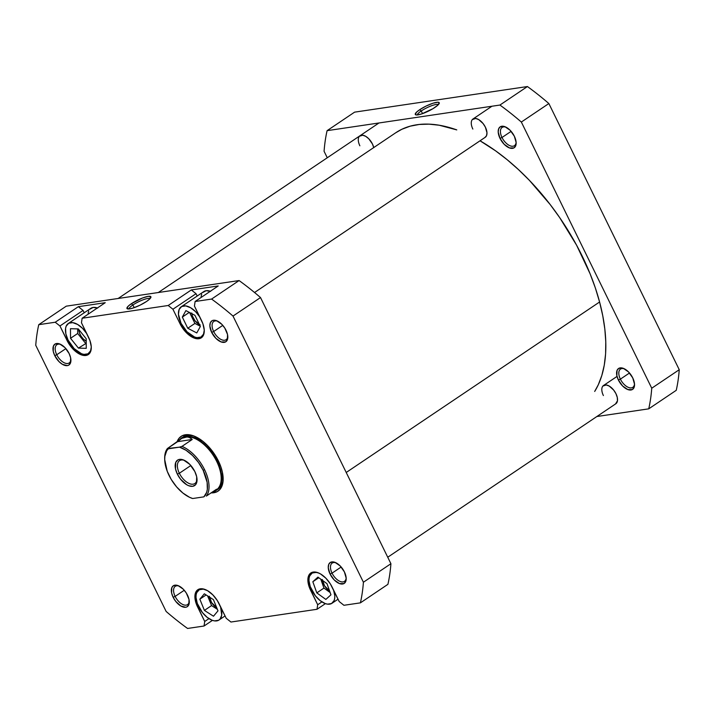 <?xml version="1.0" encoding="UTF-8"?>
<svg xmlns="http://www.w3.org/2000/svg" width="715" height="715" viewBox="0 0 715 715"><rect width="100%" height="100%" fill="white"/><g stroke="black" fill="none" stroke-linecap="round" stroke-linejoin="round"><path stroke-width="1.07" d="M502.001 137.495A11.011 5.908 -123.9 0 0 510.519 145.94A11.011 5.908 -123.9 0 0 516.123 142.187A11.011 5.908 56.1 0 1 514.425 145.69A11.011 5.908 56.1 0 1 502.001 137.495L511.127 131.354L502.001 137.495A11.011 5.908 56.1 0 1 502.136 127.431A11.011 5.908 56.1 0 1 506.023 127.181A11.011 5.908 -123.9 0 0 502.001 137.495L500 138.361L502.001 137.495M514.353 136.243A12.584 6.757 56.1 0 1 516.159 142.946A12.584 6.757 56.1 0 1 510.099 148.139A12.584 6.757 56.1 0 1 500 138.361L504.218 144.323L509.429 147.916L513.879 147.934L515.658 145.896L516.15 142.553L514.353 136.243L510.135 130.282L504.924 126.689L500.473 126.671L498.695 128.709L498.203 132.052L500 138.361A12.584 6.757 56.1 0 1 505.326 126.85A12.584 6.757 56.1 0 1 514.353 136.243M484.993 137.432L486.549 135.653L486.969 132.731L485.396 127.198A11.011 5.908 56.1 0 1 486.978 133.07A11.011 5.908 56.1 0 1 485.19 137.307M373.757 147.71L372.417 143.938A11.011 5.908 56.1 0 1 373.722 147.576M620.379 379.138A11.011 5.908 -123.9 0 0 628.905 387.584A11.011 5.908 -123.9 0 0 634.5 383.83A11.011 5.908 56.1 0 1 632.802 387.342A11.011 5.908 56.1 0 1 620.379 379.138L629.504 372.998L620.379 379.138A11.011 5.908 56.1 0 1 620.513 369.074A11.011 5.908 56.1 0 1 624.401 368.824A11.011 5.908 -123.9 0 0 620.379 379.138L618.386 380.005L620.379 379.138M632.73 377.886A12.584 6.757 56.1 0 1 634.545 384.59A12.584 6.757 56.1 0 1 628.476 389.782A12.584 6.757 56.1 0 1 618.386 380.005L622.595 385.966L627.815 389.559L632.266 389.577L634.044 387.539L634.527 384.196L632.73 377.886L628.512 371.925L623.301 368.332L618.85 368.323L617.072 370.352L616.857 375.697L618.386 380.005A12.584 6.757 56.1 0 1 623.712 368.493A12.584 6.757 56.1 0 1 632.73 377.886M615.544 403.93L617.465 400.802L617.286 397.469L615.955 393.697A11.011 5.908 56.1 0 1 617.537 399.569A11.011 5.908 56.1 0 1 615.749 403.814M421.233 110.977A11.753 2.458 -26.1 0 0 417.328 114.954A11.753 2.458 153.9 0 1 421.233 110.977L422.529 113.631L421.233 110.977A11.753 2.458 153.9 0 1 438.358 104.649A11.753 2.458 -26.1 0 0 421.233 110.977L419.66 109.726L421.233 110.977M434.854 107.473A13.326 2.789 153.9 0 1 415.826 114.865A13.326 2.789 153.9 0 1 419.66 109.726L416.666 112.041L415.281 114.445L416.631 114.981L421.546 113.971L432.888 108.725L437.848 105.159L439.233 102.763L437.884 102.227L432.968 103.237L426.122 106.052L419.66 109.726A13.326 2.789 153.9 0 1 433.031 103.219A13.326 2.789 153.9 0 1 439.207 103.416A13.326 2.789 153.9 0 1 434.854 107.473M527.429 86.542L354.595 112.148L527.429 86.542L499.919 105.051A229.971 123.507 56.1 0 1 521.342 122.051L651.74 388.218A229.971 123.507 56.1 0 1 648.737 408.837L596.855 416.523L648.737 408.837L676.247 390.319A229.971 123.507 -123.9 0 0 679.25 369.709L548.861 103.541A229.971 123.507 -123.9 0 0 527.429 86.542L499.919 105.051L327.086 130.666L499.919 105.051A229.971 123.507 56.1 0 1 521.342 122.051L651.74 388.218L679.25 369.709L548.861 103.541L521.342 122.051L548.861 103.541A229.971 123.507 -123.9 0 0 527.429 86.542M327.264 157.765L324.083 151.285A229.971 123.507 56.1 0 1 327.086 130.666L354.595 112.148L327.086 130.666A229.971 123.507 56.1 0 0 324.083 151.285L327.264 157.765M603.397 395.556A11.011 5.908 56.1 0 1 608.063 385.483A11.011 5.908 56.1 0 1 615.955 393.697L613.667 390.068L609.225 386.073L606.257 384.965L602.897 386.055M359.868 145.797A11.011 5.908 56.1 0 1 364.525 135.725A11.011 5.908 56.1 0 1 372.417 143.938L368.734 138.728L365.696 136.315L362.728 135.207L359.368 136.297M472.847 129.058A11.011 5.908 56.1 0 1 477.504 118.985A11.011 5.908 56.1 0 1 485.396 127.198L483.108 123.57L478.675 119.575L475.698 118.467L472.347 119.557M676.247 390.319L648.737 408.837A229.971 123.507 56.1 0 0 651.74 388.218L679.25 369.709A229.971 123.507 -123.9 0 1 676.247 390.319M599.59 301.998A165.111 88.669 -123.9 0 0 480.024 140.792L495.629 150.856L507.132 159.677L518.438 169.562L529.457 180.403L550.192 204.561L559.711 217.646L576.585 245.182L590.045 273.666L595.336 287.913L599.59 301.998L346.221 472.481L599.59 301.998L602.763 315.762L604.836 329.088L605.784 341.842L605.596 353.898L604.273 365.142L601.824 375.473L598.285 384.786L594.674 391.454A165.111 88.669 -123.9 0 0 599.59 301.998M395.681 132.802L401.839 129.281L410.16 126.18L419.222 124.464L428.946 124.151L439.242 125.232L456.778 129.898A165.111 88.669 -123.9 0 0 395.735 132.767L158.301 292.524M220.64 606.883A18.081 9.715 56.1 0 1 219.013 620.012A18.081 9.715 56.1 0 1 198.609 606.543A18.081 9.715 56.1 0 1 198.824 590.009A18.081 9.715 56.1 0 1 205.938 589.857L203.301 589.142L199.279 589.732L196.723 592.655L196.125 594.862L196.017 597.463L197.286 603.415L202.372 612.505L207.127 617.322L212.158 620.271L214.536 620.888L218.558 620.289L220.05 619.101L221.713 615.159L220.551 606.615M333.619 590.143A18.081 9.715 56.1 0 1 331.992 603.272A18.081 9.715 56.1 0 1 311.579 589.803A18.081 9.715 56.1 0 1 311.794 573.269A18.081 9.715 56.1 0 1 318.908 573.117L316.271 572.402L312.249 572.992L309.693 575.915L309.103 578.122L308.996 580.723L310.265 586.675L315.342 595.756L320.106 600.582L325.137 603.532L327.515 604.148L331.537 603.549L334.093 600.627L334.683 598.419L334.79 595.827L333.521 589.875M210.371 291.237A18.081 9.715 -123.9 0 0 203.802 291.586L181.244 306.771A18.081 9.715 56.1 0 1 199.771 316.915M199.932 317.174L195.588 311.677L190.601 307.718L185.721 305.904L181.699 306.494L179.143 309.416L178.437 314.225L181.029 323.305A18.081 9.715 56.1 0 1 181.244 306.771M97.401 307.977A18.081 9.715 -123.9 0 0 90.823 308.326L68.265 323.511A18.081 9.715 56.1 0 1 86.792 333.655M86.953 333.914L82.609 328.417L77.622 324.458L72.742 322.644L68.72 323.234L66.164 326.156L65.566 328.364L65.86 333.851L68.05 340.045A18.081 9.715 56.1 0 1 68.265 323.511M56.753 354.756A11.011 5.908 -123.9 0 0 65.28 363.211A11.011 5.908 -123.9 0 0 70.874 359.448A11.011 5.908 56.1 0 1 69.176 362.961A11.011 5.908 56.1 0 1 56.753 354.756L65.878 348.616L56.753 354.756A11.011 5.908 56.1 0 1 56.887 344.693A11.011 5.908 56.1 0 1 60.775 344.442A11.011 5.908 -123.9 0 0 56.753 354.756L54.76 355.632L56.753 354.756M69.105 353.505A12.584 6.757 56.1 0 1 70.919 360.217A12.584 6.757 56.1 0 1 64.859 365.401A12.584 6.757 56.1 0 1 54.76 355.632L58.97 361.584L62.446 364.346L67.344 365.615L68.64 365.195L70.419 363.157L70.633 357.813L69.105 353.505L64.886 347.544L59.676 343.951L55.225 343.942L53.446 345.971L53.232 351.324L54.76 355.632A12.584 6.757 56.1 0 1 60.087 344.121A12.584 6.757 56.1 0 1 69.105 353.505M213.669 331.51A11.011 5.908 -123.9 0 0 222.186 339.956A11.011 5.908 -123.9 0 0 227.79 336.202A11.011 5.908 56.1 0 1 226.092 339.705A11.011 5.908 56.1 0 1 213.669 331.51L222.785 325.37L213.669 331.51A11.011 5.908 56.1 0 1 213.794 321.446A11.011 5.908 56.1 0 1 217.691 321.187A11.011 5.908 -123.9 0 0 213.669 331.51L211.667 332.377L213.669 331.51M226.012 330.25A12.584 6.757 56.1 0 1 227.826 336.962A12.584 6.757 56.1 0 1 221.766 342.145A12.584 6.757 56.1 0 1 211.667 332.377L215.885 338.338L221.096 341.931L225.547 341.94L227.325 339.911L227.54 334.557L224.823 328.122L221.802 324.297L216.591 320.704L213.428 320.266L212.132 320.686L210.353 322.724L209.87 326.067L211.667 332.377A12.584 6.757 56.1 0 1 216.994 320.865A12.584 6.757 56.1 0 1 226.012 330.25M332.046 573.153A11.011 5.908 -123.9 0 0 340.563 581.599A11.011 5.908 -123.9 0 0 346.167 577.845A11.011 5.908 56.1 0 1 344.469 581.349A11.011 5.908 56.1 0 1 332.046 573.153L341.171 567.013L332.046 573.153A11.011 5.908 56.1 0 1 332.18 563.089A11.011 5.908 56.1 0 1 336.068 562.83A11.011 5.908 -123.9 0 0 332.046 573.153L330.053 574.02L332.046 573.153M344.398 571.893A12.584 6.757 56.1 0 1 346.203 578.605A12.584 6.757 56.1 0 1 340.143 583.789A12.584 6.757 56.1 0 1 330.053 574.02L334.262 579.981L339.473 583.574L343.933 583.583L345.703 581.554L346.194 578.212L344.398 571.893L340.179 565.94L334.969 562.348L330.518 562.33L328.739 564.367L328.248 567.71L330.053 574.02A12.584 6.757 56.1 0 1 335.38 562.508A12.584 6.757 56.1 0 1 344.398 571.893M175.139 596.399A11.011 5.908 -123.9 0 0 183.657 604.854A11.011 5.908 -123.9 0 0 189.261 601.092A11.011 5.908 56.1 0 1 187.553 604.604A11.011 5.908 56.1 0 1 175.139 596.399L184.256 590.259L175.139 596.399A11.011 5.908 56.1 0 1 175.264 586.336A11.011 5.908 56.1 0 1 179.161 586.086A11.011 5.908 -123.9 0 0 175.139 596.399L173.137 597.275L175.139 596.399M187.482 595.148A12.584 6.757 56.1 0 1 189.296 601.86A12.584 6.757 56.1 0 1 183.237 607.044A12.584 6.757 56.1 0 1 173.137 597.275L175.756 601.422L180.823 605.989L185.721 607.258L187.017 606.838L188.796 604.801L189.01 599.456L186.293 593.012L183.272 589.187L178.053 585.594L173.602 585.585L171.823 587.614L171.609 592.967L173.137 597.275A12.584 6.757 56.1 0 1 178.464 585.764A12.584 6.757 56.1 0 1 187.482 595.148M217.521 489.543A31.451 16.892 -123.9 0 0 223.143 477.852A31.451 16.892 56.1 0 1 218.236 489.114M218.406 460.969A33.024 17.732 56.1 0 1 223.16 478.585A33.024 17.732 56.1 0 1 211.113 492.867L217.181 491.661L219.907 489.489L221.847 486.325L222.937 482.294L222.41 472.284L220.819 466.68L215.269 455.366L207.341 445.338L202.846 441.289L193.658 435.909L189.314 434.783L185.373 434.765L181.968 435.864L179.251 438.045L176.954 442.111A33.024 17.732 56.1 0 1 194.73 436.329A33.024 17.732 56.1 0 1 218.406 460.969M150.025 298.656A11.753 2.458 -26.1 0 0 132.901 304.992L131.328 303.741A13.326 2.789 153.9 0 1 144.698 297.226A13.326 2.789 153.9 0 1 150.874 297.422A13.326 2.789 153.9 0 1 146.521 301.489L149.515 299.174L150.901 296.77L148.246 296.341L142.455 298.021L131.328 303.741L128.334 306.056L126.948 308.46L129.594 308.889L133.213 307.986L140.06 305.171L146.521 301.489A13.326 2.789 153.9 0 1 127.493 308.88A13.326 2.789 153.9 0 1 131.328 303.741L132.901 304.992A11.753 2.458 153.9 0 1 150.025 298.656M134.197 307.647L132.901 304.992L134.197 307.647M86.211 341.207A9.438 5.068 56.1 0 1 80.134 334.495A9.438 5.068 56.1 0 1 78.775 329.517L79.445 332.868L81.027 336.095L83.298 338.964L86.211 341.207M199.44 324.601A9.438 5.068 56.1 0 1 193.113 317.755A9.438 5.068 56.1 0 1 191.826 313.688M322.322 579.516L324.565 585.853L329.544 590.858A9.438 5.068 56.1 0 1 323.663 584.253A9.438 5.068 56.1 0 1 322.402 580.339M209.343 596.256L211.586 602.593L216.708 607.67A9.438 5.068 56.1 0 1 210.693 600.993A9.438 5.068 56.1 0 1 209.424 597.061M201.317 337.802A18.867 10.135 56.1 0 0 201.55 320.552L194.444 306.047L195.106 301.507L218.218 285.955L191.316 289.941L196.035 293.686L197.188 296.037L196.035 293.686L172.923 309.238L180.028 323.734L183.952 329.955L191.557 336.81L194.167 338.061L198.904 338.713L202.408 336.845L203.516 335.031L204.24 330.026L202.926 323.815L194.444 306.047L195.106 301.507L211.586 299.067A229.971 123.507 56.1 0 1 233.01 316.066L363.408 582.233A229.971 123.507 56.1 0 1 360.405 602.852L343.924 605.292L339.205 601.547L330.312 583.842L325.781 578.113L320.57 573.975L317.961 572.724L313.224 572.072L309.729 573.939L308.612 575.754L307.888 580.759L309.211 586.97L317.683 604.738L317.022 609.278L230.945 622.032L226.226 618.287L217.333 600.582L212.802 594.853L207.591 590.715L202.506 588.82L200.254 588.811L196.75 590.688L195.016 594.791L194.909 597.499L196.232 603.71L204.713 621.478L204.052 626.018L187.571 628.458A229.971 123.507 56.1 0 1 166.139 611.459L35.75 345.291A229.971 123.507 56.1 0 1 38.753 324.681L55.225 322.233L59.944 325.977L68.846 343.683L73.377 349.412L78.579 353.55L81.188 354.801L85.925 355.453L89.429 353.585L91.163 349.474L91.27 346.766L89.947 340.555L81.465 322.787L82.127 318.247L168.204 305.493L172.923 309.238L196.035 293.686L191.316 289.941L168.204 305.493L82.127 318.247L105.239 302.695L78.337 306.681L83.056 310.426L84.209 312.777L83.056 310.426L59.944 325.977L83.056 310.426L78.337 306.681L55.225 322.233L38.753 324.681L66.263 306.163L239.096 280.557L66.263 306.163L38.753 324.681A229.971 123.507 56.1 0 0 35.75 345.291L166.139 611.459A229.971 123.507 56.1 0 0 187.571 628.458L204.052 626.018L212.444 620.37L204.052 626.018L204.713 621.478L197.608 606.972A18.867 10.135 56.1 0 1 197.832 589.723A18.867 10.135 56.1 0 1 219.13 603.791L226.226 618.287L230.945 622.032L317.022 609.278L325.414 603.63L317.022 609.278L317.683 604.738L310.587 590.232A18.867 10.135 56.1 0 1 310.81 572.983A18.867 10.135 56.1 0 1 332.1 587.051L339.205 601.547L343.924 605.292L360.405 602.852L387.914 584.334A229.971 123.507 -123.9 0 0 390.917 563.715L260.519 297.556A229.971 123.507 -123.9 0 0 239.096 280.557L211.586 299.067L195.106 301.507L218.218 285.955L191.316 289.941L168.204 305.493L172.923 309.238L180.028 323.734L180.94 323.126L180.028 323.734A18.867 10.135 56.1 0 0 201.317 337.802L201.353 337.775M201.103 296.448L201.702 294.24M202.765 292.507L206.117 290.71L210.657 291.336M88.133 313.188L88.723 310.98M89.786 309.246L93.138 307.45L97.678 308.076M88.347 354.542A18.867 10.135 56.1 0 0 88.571 337.292L81.465 322.787L82.127 318.247L105.239 302.695L78.337 306.681L55.225 322.233L59.944 325.977L67.049 340.474L67.961 339.866L67.049 340.474A18.867 10.135 56.1 0 0 88.347 354.542L88.383 354.515M363.408 582.233L233.01 316.066L260.519 297.556L390.917 563.715L363.408 582.233A229.971 123.507 56.1 0 1 360.405 602.852L387.914 584.334A229.971 123.507 -123.9 0 0 390.917 563.715L363.408 582.233M183.12 436.928A31.451 16.892 56.1 0 1 195.41 436.633A31.451 16.892 -123.9 0 0 182.45 437.428M260.519 297.556A229.971 123.507 -123.9 0 0 239.096 280.557L211.586 299.067A229.971 123.507 56.1 0 1 233.01 316.066L260.519 297.556M128.986 308.96A11.753 2.458 153.9 0 1 132.901 304.992A11.753 2.458 -26.1 0 0 128.986 308.96M198.52 606.365L197.608 606.972L198.52 606.365M208.941 618.627L204.713 621.478L208.941 618.627M311.499 589.625L310.587 590.232L311.499 589.625M321.92 601.887L317.683 604.738L321.92 601.887M68.05 340.045L74.11 348.607L81.599 353.773L83.977 354.39L87.999 353.791L90.555 350.868L91.279 346.99A18.081 9.715 56.1 0 1 88.454 353.514A18.081 9.715 56.1 0 1 68.05 340.045M86.256 348.33L78.427 348.116L70.535 338.293L70.463 328.694L78.293 328.918L86.193 338.731L86.256 348.33L78.427 348.116L86.22 343.316L78.427 348.116L70.535 338.293L77.685 333.485L85.577 343.298L77.685 333.485L70.535 338.293L70.463 328.694L78.293 328.918L86.193 338.731L86.256 348.33M181.029 323.305L187.089 331.867L194.578 337.033L196.956 337.65L200.978 337.051L203.534 334.128L204.249 330.25A18.081 9.715 56.1 0 1 201.433 336.774A18.081 9.715 56.1 0 1 181.029 323.305M194.918 315.297L200.352 326.469L196.777 332.94L187.759 328.248L182.325 317.085L185.9 310.605L194.918 315.297L200.352 326.469L196.777 332.94L187.759 328.248L194.909 323.43L200.218 326.192L194.909 323.43L187.759 328.248L182.325 317.085L189.305 312.384L182.325 317.085L185.9 310.605L194.918 315.297M326.987 583.654L330.947 594.808L325.852 599.429L316.799 592.887L312.839 581.733L317.934 577.112L326.987 583.654L330.947 594.808L325.852 599.429L316.799 592.887L323.949 588.079L330.142 592.547L323.949 588.079L316.799 592.887L312.839 581.733L318.783 577.729L312.839 581.733L317.934 577.112L326.987 583.654M213.419 599.626L217.995 610.833L213.49 616.223L204.41 610.404L199.843 599.188L204.338 593.799L213.419 599.626L217.995 610.833L213.49 616.223L204.41 610.404L211.569 605.587L217.378 609.314L211.569 605.587L204.41 610.404L199.843 599.188L206.135 594.952L199.843 599.188L204.338 593.799L213.419 599.626M77.658 328.9L77.685 333.485L77.658 328.9M189.609 312.535L194.909 323.43L189.609 312.535M200.182 324.923L195.07 320.865L192.424 316.128L191.763 313.018M320.794 579.177L323.949 588.079L320.794 579.177M207.609 595.899L211.569 605.587L207.609 595.899M181.404 438.563A31.058 16.677 56.1 0 1 185.668 436.865L189.207 437.249L192.21 439.493L181.976 446.383L179.51 447.152A29.959 16.088 56.1 0 1 203.176 470.3L204.57 469.692A31.058 16.677 -123.9 0 0 181.976 446.383L179.51 447.152L186.025 450.262L192.541 455.518L198.439 462.417L203.176 470.3L207.136 482.339L207.323 489.4L206.653 492.367L203.864 496.862L192.684 498.516L189.466 497.256L182.87 493.019L176.587 486.87L171.207 479.39L167.23 471.283L164.709 459.638L164.87 456.268L166.702 450.79L168.329 448.806L179.51 447.152L167.399 448.537L181.753 438.349L185.668 436.865A31.058 16.677 -123.9 0 0 181.69 438.367L187.491 436.82L190.789 438.143L192.21 439.493L181.976 446.383A31.058 16.677 56.1 0 1 204.57 469.692A31.058 16.677 56.1 0 1 206.331 496.094L216.565 489.203L206.331 496.094A31.058 16.677 -123.9 0 0 204.57 469.692L203.176 470.3A29.959 16.088 56.1 0 1 203.864 496.862L192.684 498.516A29.959 16.088 56.1 0 1 190.494 497.72A29.959 16.088 56.1 0 1 164.7 459.388A29.959 16.088 56.1 0 1 168.329 448.806L167.399 448.537L177.633 441.656L192.21 439.493L177.633 441.656L181.753 438.349M215.331 490.57L216.368 489.9A31.058 16.677 -123.9 0 0 216.734 461.506A31.058 16.677 -123.9 0 0 185.668 436.865A31.058 16.677 56.1 0 1 216.734 461.506L217.235 461.291A31.451 16.892 56.1 0 1 216.859 490.043A31.451 16.892 56.1 0 1 213.124 491.518A31.451 16.892 -123.9 0 0 217.235 461.291L216.734 461.506A31.058 16.677 56.1 0 1 215.93 490.177M164.7 458.887A31.058 16.677 56.1 0 1 167.399 448.537A31.058 16.677 -123.9 0 0 164.682 458.378L164.7 459.388M184.533 460.415A13.755 7.391 -123.9 0 0 179.349 473.259L177.356 474.125A15.328 8.231 56.1 0 1 183.844 460.102A15.328 8.231 56.1 0 1 194.838 471.543L189.698 464.276L183.344 459.897L179.501 459.37L177.919 459.879L175.756 462.364L175.497 468.879L177.356 474.125L180.546 479.184L186.722 484.752L188.84 485.771L192.692 486.298L195.535 484.779L196.437 483.313L196.697 476.789L194.838 471.543A15.328 8.231 56.1 0 1 197.045 479.72A15.328 8.231 56.1 0 1 189.663 486.039A15.328 8.231 56.1 0 1 177.356 474.125L179.349 473.259A13.755 7.391 56.1 0 1 179.519 460.675A13.755 7.391 56.1 0 1 184.533 460.415M190.851 465.519L179.349 473.259L190.851 465.519M191.754 498.248L192.684 498.516L191.754 498.248A31.058 16.677 -123.9 0 1 191.423 498.114A31.058 16.677 -123.9 0 1 190.959 497.908M197.009 478.961A13.755 7.391 56.1 0 1 194.873 483.51A13.755 7.391 56.1 0 1 179.349 473.259A13.755 7.391 -123.9 0 0 190.083 483.849A13.755 7.391 -123.9 0 0 197.009 478.961M217.235 461.291A31.451 16.892 -123.9 0 0 179.581 439.886A31.451 16.892 56.1 0 1 181.744 437.857A31.451 16.892 56.1 0 1 217.235 461.291M254.549 292.507L485.288 137.253M472.901 119.047L491.938 106.24M387.736 557.235L615.838 403.752M617.027 376.421L603.46 385.546M200.674 588.767L198.85 589.991M313.653 572.027L311.829 573.251M90.305 352.272L88.454 353.514M203.283 335.532L201.433 336.774M338.052 599.197L331.992 603.272M225.073 615.937L219.013 620.012M190.494 497.72L191.423 498.114M118.145 298.477L378.968 122.98"/></g></svg>
